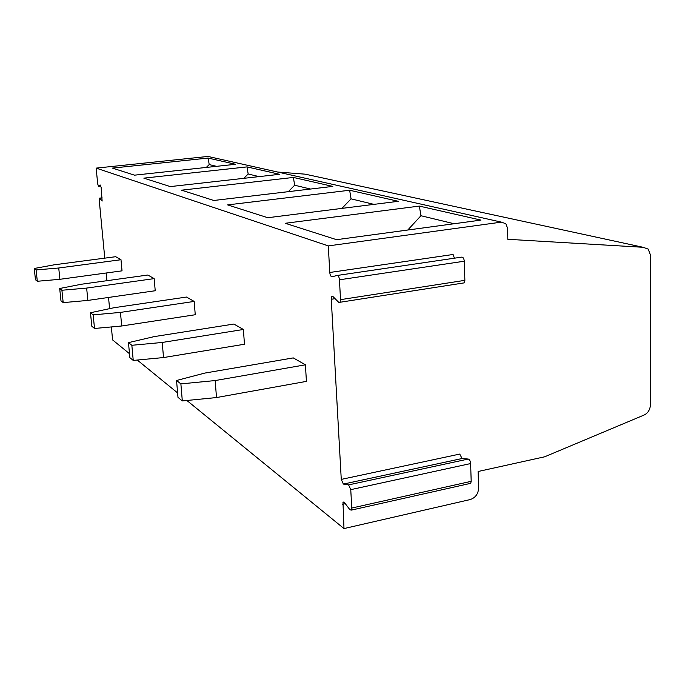 <?xml version="1.0" encoding="UTF-8"?>
<svg xmlns="http://www.w3.org/2000/svg" width="685" height="685" viewBox="0 0 685 685"><rect width="100%" height="100%" fill="white"/><g stroke="black" fill="none" stroke-linecap="round" stroke-linejoin="round"><path stroke-width="1.03" d="M328.295 245.898L96.174 168.116L207.992 156.445L501.403 222.128L328.295 245.898L329.776 272.484C330.084 275.207 330.804 276.629 331.934 276.757L337.243 275.456C338.399 275.584 339.135 277.031 339.452 279.797L340.522 299.653L464.875 280.345L464.267 282.862L462.769 283.102M104.771 258.151L99.222 200.003L99.693 198.205L102.133 201.073L101.149 187.407L100.258 185.018L98.563 186.337L97.69 183.965L96.174 168.116M109.6 308.652L108.53 297.453M106.928 280.696L106.192 272.998M113.701 326.719L114.232 326.676M129.499 353.7L112.588 339.914L111.347 326.933M464.267 282.862L340.085 302.256L338.707 302.342L333.03 296.614L331.694 296.699L331.266 299.276L341.267 479.397L343.373 484.081L462.075 458.522L468.24 459.044C469.559 459.524 470.355 461.031 470.629 463.557L471.186 481.324L470.723 483.319L351.422 510.094L349.958 509.803L344.392 502.49L342.971 502.208L343.998 528.572L186.877 400.477M177.603 392.916L137.283 360.045M351.422 510.094L351.756 508.047L471.186 481.324M343.373 484.081L348.605 484.886L350.763 489.647L351.756 508.047M340.085 302.256L340.522 299.653M180.883 383.891L176.55 380.483L204.781 373.085L293.274 357.904L305.416 364.814L306.418 381.382L216.494 397.557L182.313 400.93L180.883 383.891L215.176 380.56L216.494 397.557M243.398 329.476L244.459 344.238L163.527 357.561L133.241 360.43L129.859 357.638L128.472 342.637L154.116 336.626L233.868 324.048L243.398 329.476L162.225 342.457L163.527 357.561M36.091 269.933L34.25 268.486L54.278 264.795L115.705 256.704L120.997 259.726L122.033 270.84L59.903 279.309L37.315 281.27L36.091 269.933L58.73 267.998L59.903 279.309M154.168 278.624L155.221 290.74L87.868 300.424L63.191 302.616L60.974 300.792L59.689 288.505L81.309 284.249L147.849 275.027L154.168 278.624L86.644 288.077L87.868 300.424M194.18 301.426L195.251 314.74L121.716 325.992L94.513 328.475L91.816 326.24L90.471 312.737L113.941 307.728L186.5 297.05L194.18 301.426L120.44 312.403L121.716 325.992M337.362 275.438L461.81 257.106C463.171 257.192 463.985 258.562 464.276 261.216L464.875 280.345M454.446 258.194L453.076 254.486L329.776 272.484M343.998 528.572L470.141 499.579C475.441 497.781 478.258 493.945 478.61 488.054L478.113 471.494L544.669 456.792L643.01 415.495C647.556 413.774 650.039 410.187 650.467 404.749L650.75 255.805L648.198 249.1L643.095 247.285L305.185 174.17L277.613 172.029M501.403 222.128L505.855 223.73L507.559 228.199L507.825 239.296L643.095 247.285M470.723 483.319L469.602 483.576M462.075 458.522L459.738 454.078L341.267 479.397M182.313 400.93L177.98 397.351L176.55 380.483M407.789 230.023L420.941 215.732L454.104 223.738M305.416 364.814L215.176 380.56M419.348 206.091L480.947 220.099L336.575 239.681L285.225 223.284L419.348 206.091L420.941 215.732M341.969 208.386L351.054 198.847L373.924 204.37M349.641 190.242L398.31 201.304L267.784 217.719L227.634 204.901L349.641 190.242L351.054 198.847M207.992 156.445L210.329 156.968M307.856 174.752L305.185 174.17M208.154 158.064L235.52 164.289L134.517 175.163L112.4 168.099L208.154 158.064L209.199 164.58L216.486 166.335M247.02 166.9L279.591 174.307L170.308 186.594L143.841 178.143L247.02 166.9L248.167 173.99L259.041 176.619M293.385 177.441L332.799 186.406L213.797 200.482L181.551 190.182L293.385 177.441L294.644 185.215L310.493 189.043M206.288 167.431L209.199 164.58M243.826 178.331L248.167 173.99M34.25 268.486L35.466 279.745L37.315 281.27M120.997 259.726L58.73 267.998M63.191 302.616L61.907 290.252L59.689 288.505M61.907 290.252L86.644 288.077M288.342 191.663L294.644 185.215M94.513 328.475L93.177 314.86L90.471 312.737M93.177 314.86L120.44 312.403M133.241 360.43L131.845 345.291L128.472 342.637M131.845 345.291L162.225 342.457M339.452 279.797L464.276 261.216M113.744 326.788L114.215 326.719M331.266 299.276L335.076 298.686M342.646 504.246L345.283 503.655M348.605 484.886L468.24 459.044M350.763 489.647L470.629 463.557M98.563 186.337L100.926 186.072M99.693 198.205L102.151 197.922M332.919 296.511L331.694 296.699M343.896 502.002L342.971 502.208M102.142 197.845L99.633 198.128"/></g></svg>

